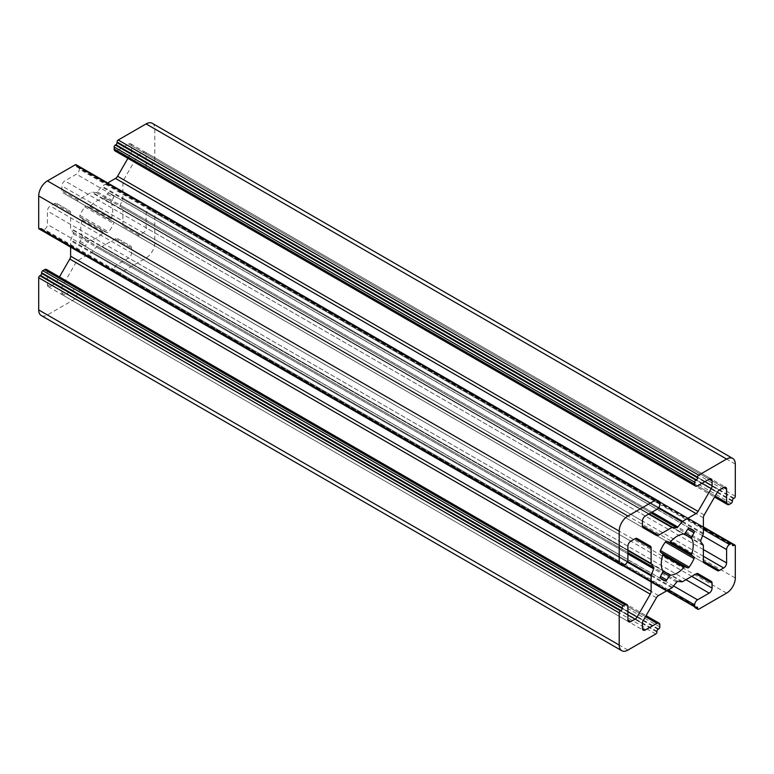 <?xml version="1.0" encoding="UTF-8"?>
<svg xmlns="http://www.w3.org/2000/svg" width="774" height="774" viewBox="0 0 774 774"><rect width="100%" height="100%" fill="white"/><g stroke="black" fill="none" stroke-linecap="round" stroke-linejoin="round"><path stroke-width="0.58" stroke-dasharray="3.87 2.9" d="M113.565 195.967A1.645 0.948 -60 0 1 113.507 197.631L111.388 201.772A1.645 0.948 120 0 0 111.224 203.301A22.572 13.032 -60 0 1 111.224 218.839A1.645 0.948 120 0 0 111.388 220.174L113.507 221.867A1.645 0.948 -60 0 1 113.565 223.473A29.141 16.825 -60 0 1 108.66 231.968A1.645 0.948 -60 0 1 107.247 232.722L104.713 231.726A1.645 0.948 120 0 0 103.484 232.258A22.572 13.032 -60 0 1 90.016 240.027A1.645 0.948 120 0 0 88.787 240.927L86.253 244.836A1.645 0.948 -60 0 1 84.84 245.726A29.141 16.825 -60 0 1 82.179 244.661A29.141 16.825 -60 0 1 79.935 242.891A1.645 0.948 -60 0 1 79.993 241.217L82.112 237.076A1.645 0.948 120 0 0 82.276 235.557A22.572 13.032 -60 0 1 82.276 220.01A1.645 0.948 120 0 0 82.112 218.674L79.993 216.981A1.645 0.948 -60 0 1 79.935 215.385A29.141 16.825 -60 0 1 84.84 206.881A1.645 0.948 -60 0 1 86.253 206.136L88.787 207.122A1.645 0.948 120 0 0 90.016 206.6A22.572 13.032 -60 0 1 103.484 198.821A1.645 0.948 120 0 0 104.713 197.921L107.247 194.013A1.645 0.948 -60 0 1 108.66 193.132A29.141 16.825 -60 0 1 111.321 194.187A29.141 16.825 -60 0 1 113.565 195.967L108.66 193.132M152.246 123.298A12.316 7.111 -60 0 1 154.8 128.939L154.8 161.108A1.645 0.948 -60 0 1 153.639 163.12L153.058 163.459A1.645 0.948 120 0 0 151.898 165.462L151.898 166.139A1.645 0.948 -60 0 1 150.737 168.152L148.995 169.158A4.102 2.37 -60 0 1 146.944 169.361A4.102 2.37 -60 0 1 146.093 167.474L146.093 154.074A4.102 2.37 120 0 0 145.241 152.188A4.102 2.37 120 0 0 143.19 152.391L138.943 154.848A4.102 2.37 120 0 0 136.892 157.016L123.724 179.82A4.102 2.37 120 0 0 122.873 182.674L122.873 198.183A1.645 0.948 -60 0 1 122.718 198.937L120.309 205.158A1.645 0.948 120 0 0 120.309 206.494L122.718 209.928A1.645 0.948 -60 0 1 122.873 210.509L122.873 226.008A4.102 2.37 120 0 0 123.724 227.885L136.892 235.49A4.102 2.37 120 0 0 138.943 235.286L143.19 232.829A4.102 2.37 120 0 0 146.093 227.808L146.093 214.398A4.102 2.37 -60 0 1 148.995 209.367L150.737 208.37A1.645 0.948 -60 0 1 151.559 208.283A1.645 0.948 -60 0 1 151.898 209.038L151.898 209.706A1.645 0.948 120 0 0 152.236 210.46A1.645 0.948 120 0 0 153.058 210.373L153.639 210.044A1.645 0.948 -60 0 1 154.461 209.957A1.645 0.948 -60 0 1 154.8 210.712L154.8 242.891A12.316 7.111 -60 0 1 146.093 257.965L118.229 274.054A1.645 0.948 -60 0 1 117.406 274.141A1.645 0.948 -60 0 1 117.068 273.386L117.068 272.719A1.645 0.948 120 0 0 116.729 271.964A1.645 0.948 120 0 0 115.906 272.042L115.326 272.38A1.645 0.948 -60 0 1 114.504 272.458A1.645 0.948 -60 0 1 114.165 271.713L114.165 269.7A4.102 2.37 -60 0 1 117.068 264.669L128.678 257.965A4.102 2.37 120 0 0 131.58 252.943L131.58 248.028A4.102 2.37 120 0 0 130.729 246.151L117.561 238.556A4.102 2.37 120 0 0 115.51 238.76L102.091 246.509A1.645 0.948 -60 0 1 101.51 246.664L97.331 246.287A1.645 0.948 120 0 0 96.17 246.964L91.99 252.16A1.645 0.948 -60 0 1 91.409 252.672L77.99 260.422A4.102 2.37 120 0 0 75.939 262.589L62.771 285.393A4.102 2.37 120 0 0 61.92 288.247L61.92 293.162A4.102 2.37 120 0 0 62.771 295.039A4.102 2.37 120 0 0 64.823 294.836L76.433 288.131A4.102 2.37 -60 0 1 78.484 287.928A4.102 2.37 -60 0 1 79.335 289.805L79.335 291.817A1.645 0.948 -60 0 1 78.174 293.83L77.594 294.168A1.645 0.948 120 0 0 76.433 296.171L76.433 296.848A1.645 0.948 -60 0 1 75.272 298.861L47.407 314.941A12.316 7.111 -60 0 1 41.254 315.55M46.556 269.497A4.102 2.37 -60 0 1 47.407 271.374L47.407 284.784A4.102 2.37 120 0 0 48.259 286.661A4.102 2.37 120 0 0 50.31 286.457L54.557 284A4.102 2.37 120 0 0 56.608 281.833L59.443 276.937M70.627 247.129L70.627 240.675A1.645 0.948 -60 0 1 70.782 239.911L73.191 233.7A1.645 0.948 120 0 0 73.191 232.355L70.782 228.92A1.645 0.948 -60 0 1 70.627 228.34L70.627 212.84A4.102 2.37 120 0 0 69.776 210.963L56.608 203.359A4.102 2.37 120 0 0 54.557 203.562L50.31 206.019A4.102 2.37 120 0 0 47.407 211.05L47.407 224.45A4.102 2.37 -60 0 1 44.505 229.481L42.764 230.488A1.645 0.948 -60 0 1 41.941 230.565A1.645 0.948 -60 0 1 41.602 229.81L41.602 229.143A1.645 0.948 120 0 0 41.264 228.398A1.645 0.948 120 0 0 40.441 228.475L39.861 228.814A1.645 0.948 -60 0 1 39.039 228.891M76.094 164.717A1.645 0.948 -60 0 1 76.433 165.462L76.433 166.139A1.645 0.948 120 0 0 76.771 166.884A1.645 0.948 120 0 0 77.594 166.807L78.174 166.468A1.645 0.948 -60 0 1 78.996 166.391A1.645 0.948 -60 0 1 79.335 167.145L79.335 169.148A4.102 2.37 -60 0 1 76.433 174.179L64.823 180.884A4.102 2.37 120 0 0 61.92 185.915L61.92 190.82A4.102 2.37 120 0 0 62.771 192.697L75.939 200.302A4.102 2.37 120 0 0 77.99 200.098L91.409 192.349A1.645 0.948 -60 0 1 91.99 192.184L96.17 192.562A1.645 0.948 120 0 0 97.331 191.894L101.51 186.698A1.645 0.948 -60 0 1 102.091 186.176L107.683 182.954M127.903 158.36L130.729 153.465A4.102 2.37 120 0 0 131.58 150.601L131.58 145.696A4.102 2.37 120 0 0 130.729 143.809A4.102 2.37 120 0 0 128.678 144.012L117.068 150.717A4.102 2.37 -60 0 1 115.016 150.92M704.224 563.037L123.724 227.885M717.392 570.641L136.892 235.49L717.392 570.641M117.561 238.556L130.729 246.151M56.608 203.359L69.776 210.963M643.271 527.849L62.771 192.697M656.439 535.444L75.939 200.302L656.439 535.444M107.247 194.013L113.507 197.631M104.713 197.921L111.388 201.772M735.3 464.081L154.8 128.939M735.3 496.26L154.8 161.108M103.484 198.821L683.984 533.973L111.224 203.301M90.016 206.6L111.224 218.839M88.787 207.122L111.388 220.174M86.253 206.136L113.507 221.867M84.84 206.881L113.565 223.473M79.935 215.385L108.66 231.968M79.993 216.981L107.247 232.722M82.112 218.674L104.713 231.726M82.276 220.01L103.484 232.258M662.776 570.709L90.016 240.027M82.112 237.076L88.787 240.927M79.993 241.217L86.253 244.836M79.935 242.891L84.84 245.726M662.776 570.699L82.276 235.557M734.139 498.272L153.639 163.12M733.559 498.601L153.058 163.459M732.398 500.614L151.898 165.462M732.398 501.281L151.898 166.139M731.236 503.294L150.737 168.152M729.495 504.3L148.995 169.158M715.157 496.028L146.093 167.474M143.19 152.391L723.69 487.543L146.093 154.074M719.443 490L138.943 154.848M717.392 492.167L136.892 157.016M704.224 514.962L123.724 179.82M703.373 517.825L122.873 182.674M703.373 533.325L122.873 198.183M703.218 534.089L122.718 198.937M700.809 540.3L120.309 205.158M700.809 541.645L120.309 206.494M703.218 545.08L122.718 209.928M703.373 545.66L122.873 210.509M138.943 235.286L122.873 226.008M703.373 556.254L143.19 232.829M703.373 549.55L146.093 227.808M702.599 535.695L146.093 214.398M703.373 529.435L148.995 209.367M703.373 527.423L150.737 208.37M153.639 210.044L151.898 209.038M153.058 210.373L732.398 544.857L151.898 209.706M735.3 545.864L154.8 210.712M735.3 578.033L154.8 242.891M726.592 593.116L146.093 257.965M698.729 609.206L118.229 274.054M115.326 272.38L117.068 273.386M115.906 272.042L696.406 607.193L117.068 272.719M666.801 590.775L114.165 271.713M668.543 589.769L114.165 269.7M673.574 585.966L117.068 264.669M685.957 579.707L128.678 257.965M691.763 576.359L131.58 252.943M115.51 238.76L131.58 248.028M682.591 581.651L102.091 246.509M682.01 581.816L101.51 246.664M677.831 581.438L97.331 246.287M676.669 582.106L96.17 246.964M672.49 587.302L91.99 252.16M671.909 587.824L91.409 252.672M658.49 595.574L77.99 260.422M656.439 597.741L75.939 262.589M643.271 620.535L62.771 285.393M642.42 623.399L61.92 288.247M64.823 294.836L61.92 293.162M645.497 616.675L76.433 288.131M659.835 624.957L79.335 289.805M659.835 626.969L79.335 291.817M658.674 628.981L78.174 293.83M658.094 629.31L77.594 294.168M656.933 631.323L76.433 296.171M656.933 631.99L76.433 296.848M655.771 634.003L75.272 298.861M627.908 650.092L47.407 314.941M627.908 606.526L47.407 271.374M50.31 286.457L47.407 284.784M627.908 615.02L54.557 284M627.908 611.673L56.608 281.833M627.279 562.05L70.627 240.675M627.569 561.373L70.782 239.911M627.908 553.952L73.191 233.7M627.908 552.617L73.191 232.355M627.908 550.575L70.782 228.92M627.908 550.082L70.627 228.34M54.557 203.562L70.627 212.84M630.81 541.171L50.31 206.019M627.908 546.192L47.407 211.05M627.908 559.602L47.407 224.45M625.005 564.633L44.505 229.481M623.264 565.63L42.764 230.488M39.861 228.814L620.361 563.956L41.602 229.81M40.441 228.475L620.942 563.627L41.602 229.143M78.174 166.468L76.433 165.462M77.594 166.807L656.933 501.281L76.433 166.139M659.835 502.287L79.335 167.145M659.835 504.3L79.335 169.148M656.933 509.331L76.433 174.179M645.322 516.035L64.823 180.884M642.42 521.057L61.92 185.915M77.99 200.098L61.92 190.82M648.689 514.091L91.409 192.349M649.115 513.839L91.99 192.184M650.886 512.823L96.17 192.562M652.047 512.156L97.331 191.894M658.297 508.15L101.51 186.698M658.742 507.56L102.091 186.176M702.028 483.295L130.729 153.465M704.93 481.622L131.58 150.601M128.678 144.012L709.178 479.164L131.58 145.696M697.567 485.869L117.068 150.717M82.179 244.661L662.679 579.813M111.321 194.187L691.821 529.339M146.944 169.361L714.557 497.063M145.241 152.188L725.741 487.339M151.559 208.283L703.373 526.871M152.236 210.46L732.736 545.602M154.461 209.957L732.059 543.435M117.406 274.141L666.317 591.046L114.504 272.458M116.729 271.964L697.229 607.116M62.771 295.039L643.271 630.191M78.484 287.928L646.096 615.64M48.259 286.661L628.759 621.812M41.264 228.398L621.764 563.54M76.771 166.884L657.271 502.036M78.996 166.391L656.594 499.869M130.729 143.809L711.229 478.961"/><path stroke-width="1.16" d="M695.516 486.072L115.016 150.92A4.102 2.37 -60 0 1 114.165 149.043L114.165 147.031A1.645 0.948 -60 0 1 115.326 145.019L115.906 144.69A1.645 0.948 120 0 0 117.068 142.677L117.068 142.01A1.645 0.948 -60 0 1 118.229 139.997L146.093 123.908A12.316 7.111 -60 0 1 152.246 123.298L732.746 458.45A12.316 7.111 -60 0 1 735.3 464.081L735.3 496.26A1.645 0.948 -60 0 1 734.139 498.272L733.559 498.601A1.645 0.948 120 0 0 732.398 500.614L732.398 501.281A1.645 0.948 -60 0 1 731.236 503.294L729.495 504.3A4.102 2.37 -60 0 1 727.444 504.503A4.102 2.37 -60 0 1 726.592 502.626L726.592 489.216A4.102 2.37 120 0 0 725.741 487.339A4.102 2.37 120 0 0 723.69 487.543L719.443 490A4.102 2.37 120 0 0 717.392 492.167L704.224 514.962A4.102 2.37 120 0 0 703.373 517.825L703.373 533.325A1.645 0.948 -60 0 1 703.218 534.089L700.809 540.3A1.645 0.948 120 0 0 700.809 541.645L703.218 545.08A1.645 0.948 -60 0 1 703.373 545.66L703.373 561.16A4.102 2.37 120 0 0 704.224 563.037L717.392 570.641A4.102 2.37 120 0 0 719.443 570.438L723.69 567.981A4.102 2.37 120 0 0 726.592 562.95L726.592 549.55A4.102 2.37 -60 0 1 729.495 544.519L731.236 543.512A1.645 0.948 -60 0 1 732.059 543.435A1.645 0.948 -60 0 1 732.398 544.19L732.398 544.857A1.645 0.948 120 0 0 732.736 545.602A1.645 0.948 120 0 0 733.559 545.525L734.139 545.186A1.645 0.948 -60 0 1 734.961 545.109A1.645 0.948 -60 0 1 735.3 545.864L735.3 578.033A12.316 7.111 -60 0 1 726.592 593.116L698.729 609.206A1.645 0.948 -60 0 1 697.906 609.283A1.645 0.948 -60 0 1 697.567 608.538L697.567 607.861A1.645 0.948 120 0 0 697.229 607.116A1.645 0.948 120 0 0 696.406 607.193L695.826 607.532A1.645 0.948 -60 0 1 695.004 607.609A1.645 0.948 -60 0 1 694.665 606.855L694.665 604.852A4.102 2.37 -60 0 1 697.567 599.821L709.178 593.116A4.102 2.37 120 0 0 712.08 588.085L712.08 583.18A4.102 2.37 120 0 0 711.229 581.303L698.061 573.698A4.102 2.37 120 0 0 696.01 573.902L682.591 581.651A1.645 0.948 -60 0 1 682.01 581.816L677.831 581.438A1.645 0.948 120 0 0 676.669 582.106L672.49 587.302A1.645 0.948 -60 0 1 671.909 587.824L658.49 595.574A4.102 2.37 120 0 0 656.439 597.741L643.271 620.535A4.102 2.37 120 0 0 642.42 623.399L642.42 628.304A4.102 2.37 120 0 0 643.271 630.191A4.102 2.37 120 0 0 645.322 629.988L656.933 623.283A4.102 2.37 -60 0 1 658.984 623.08A4.102 2.37 -60 0 1 659.835 624.957L659.835 626.969A1.645 0.948 -60 0 1 658.674 628.981L658.094 629.31A1.645 0.948 120 0 0 656.933 631.323L656.933 631.99A1.645 0.948 -60 0 1 655.771 634.003L627.908 650.092A12.316 7.111 -60 0 1 621.754 650.702A12.316 7.111 -60 0 1 619.2 645.061L619.2 612.892A1.645 0.948 -60 0 1 620.361 610.88L620.942 610.541A1.645 0.948 120 0 0 622.102 608.538L622.102 607.861A1.645 0.948 -60 0 1 623.264 605.849L625.005 604.842A4.102 2.37 -60 0 1 627.056 604.639A4.102 2.37 -60 0 1 627.908 606.526L627.908 619.926A4.102 2.37 120 0 0 628.759 621.812A4.102 2.37 120 0 0 630.81 621.609L635.057 619.152A4.102 2.37 120 0 0 637.108 616.984L650.276 594.18A4.102 2.37 120 0 0 651.128 591.326L651.128 575.817A1.645 0.948 -60 0 1 651.282 575.063L653.691 568.842A1.645 0.948 120 0 0 653.691 567.506L651.282 564.072A1.645 0.948 -60 0 1 651.128 563.491L651.128 547.992A4.102 2.37 120 0 0 650.276 546.115L637.108 538.511A4.102 2.37 120 0 0 635.057 538.714L630.81 541.171A4.102 2.37 120 0 0 627.908 546.192L627.908 559.602A4.102 2.37 -60 0 1 625.005 564.633L623.264 565.63A1.645 0.948 -60 0 1 622.441 565.717A1.645 0.948 -60 0 1 622.102 564.962L622.102 564.294A1.645 0.948 120 0 0 621.764 563.54A1.645 0.948 120 0 0 620.942 563.627L620.361 563.956A1.645 0.948 -60 0 1 619.539 564.043A1.645 0.948 -60 0 1 619.2 563.288L619.2 531.109A12.316 7.111 -60 0 1 627.908 516.035L655.771 499.946A1.645 0.948 -60 0 1 656.594 499.859A1.645 0.948 -60 0 1 656.933 500.614L656.933 501.281A1.645 0.948 120 0 0 657.271 502.036A1.645 0.948 120 0 0 658.094 501.958L658.674 501.62A1.645 0.948 -60 0 1 659.496 501.542A1.645 0.948 -60 0 1 659.835 502.287L659.835 504.3A4.102 2.37 -60 0 1 656.933 509.331L645.322 516.035A4.102 2.37 120 0 0 642.42 521.057L642.42 525.972A4.102 2.37 120 0 0 643.271 527.849L656.439 535.444A4.102 2.37 120 0 0 658.49 535.24L671.909 527.491A1.645 0.948 -60 0 1 672.49 527.336L676.669 527.713A1.645 0.948 120 0 0 677.831 527.036L682.01 521.84A1.645 0.948 -60 0 1 682.591 521.328L696.01 513.578A4.102 2.37 120 0 0 698.061 511.411L711.229 488.607A4.102 2.37 120 0 0 712.08 485.753L712.08 480.838A4.102 2.37 120 0 0 711.229 478.961A4.102 2.37 120 0 0 709.178 479.164L697.567 485.869A4.102 2.37 -60 0 1 695.516 486.072A4.102 2.37 -60 0 1 694.665 484.195L694.665 482.183A1.645 0.948 -60 0 1 695.826 480.17L696.406 479.832A1.645 0.948 120 0 0 697.567 477.829L697.567 477.152A1.645 0.948 -60 0 1 698.729 475.139L726.592 459.059A12.316 7.111 -60 0 1 732.746 458.45M694.065 531.109A1.645 0.948 -60 0 1 694.007 532.783L691.888 536.924A1.645 0.948 120 0 0 691.724 538.443A22.572 13.032 -60 0 1 691.724 553.99A1.645 0.948 120 0 0 691.888 555.326L694.007 557.019A1.645 0.948 -60 0 1 694.065 558.615A29.141 16.825 -60 0 1 689.16 567.119A1.645 0.948 -60 0 1 687.747 567.864L685.213 566.878A1.645 0.948 120 0 0 683.984 567.4A22.572 13.032 -60 0 1 670.516 575.179A1.645 0.948 120 0 0 669.287 576.079L666.753 579.987A1.645 0.948 -60 0 1 665.34 580.868A29.141 16.825 -60 0 1 662.679 579.813A29.141 16.825 -60 0 1 660.435 578.033A1.645 0.948 -60 0 1 660.493 576.369L662.612 572.228A1.645 0.948 120 0 0 662.776 570.699A22.572 13.032 -60 0 1 662.776 555.161A1.645 0.948 120 0 0 662.612 553.826L660.493 552.133A1.645 0.948 -60 0 1 660.435 550.527A29.141 16.825 -60 0 1 665.34 542.032A1.645 0.948 -60 0 1 666.753 541.278L669.287 542.274A1.645 0.948 120 0 0 670.516 541.742A22.572 13.032 -60 0 1 683.984 533.973A1.645 0.948 120 0 0 685.213 533.073L687.747 529.164A1.645 0.948 -60 0 1 689.16 528.274A29.141 16.825 -60 0 1 691.821 529.339A29.141 16.825 -60 0 1 694.065 531.109L689.16 528.274M621.754 650.702L41.254 315.55A12.316 7.111 -60 0 1 38.7 309.919L38.7 277.74A1.645 0.948 -60 0 1 39.861 275.728L40.441 275.399A1.645 0.948 120 0 0 41.602 273.386L41.602 272.719A1.645 0.948 -60 0 1 42.764 270.707L44.505 269.7A4.102 2.37 -60 0 1 46.556 269.497L627.056 604.639M59.443 276.937L69.776 259.038A4.102 2.37 120 0 0 70.627 256.175L70.627 247.129M41.941 230.565L622.441 565.717M619.539 564.043L39.039 228.891A1.645 0.948 -60 0 1 38.7 228.137L38.7 195.967A12.316 7.111 -60 0 1 47.407 180.884L75.272 164.794A1.645 0.948 -60 0 1 76.094 164.717L659.496 501.542M107.683 182.954L115.51 178.426A4.102 2.37 120 0 0 117.561 176.259L127.903 158.36M711.229 581.303L698.061 573.698M650.276 546.115L637.108 538.511M698.729 475.139L118.229 139.997M726.592 459.059L146.093 123.908M694.007 532.783L687.747 529.164M691.888 536.924L685.213 533.073M691.724 538.443L683.984 533.973M691.724 553.99L670.516 541.742M691.888 555.326L669.278 542.274M694.007 557.019L666.753 541.278M694.065 558.615L665.34 542.032M689.16 567.119L660.435 550.527M687.747 567.864L660.493 552.133M685.213 566.878L662.612 553.826M683.984 567.4L662.776 555.161M670.516 575.179L662.776 570.709M669.287 576.079L662.612 572.228M666.753 579.987L660.493 576.369M665.34 580.868L660.435 578.033M697.567 477.152L117.068 142.01M726.592 502.626L715.157 496.028M726.592 489.216L723.69 487.543M719.443 570.438L703.373 561.16M723.69 567.981L703.373 556.254M726.592 562.95L703.373 549.55M726.592 549.55L702.599 535.695M729.495 544.519L703.373 529.435M731.236 543.512L703.373 527.423M733.559 545.525L732.398 544.857M734.139 545.186L732.398 544.19M697.567 608.538L695.826 607.532M697.567 607.861L696.406 607.193M694.665 606.855L666.801 590.775M694.665 604.852L668.543 589.769M697.567 599.821L673.574 585.966M709.178 593.116L685.957 579.707M712.08 588.085L691.763 576.359M712.08 583.18L696.01 573.902M645.322 629.988L642.42 628.304M656.933 623.283L645.497 616.675M619.2 645.061L38.7 309.919M619.2 612.892L38.7 277.74M620.361 610.88L39.861 275.728M620.942 610.541L40.441 275.399M622.102 608.538L41.602 273.386M622.102 607.861L41.602 272.719M623.264 605.849L42.764 270.707M625.005 604.842L44.505 269.7M630.81 621.609L627.908 619.926M635.057 619.152L627.908 615.02M637.108 616.984L627.908 611.673M650.276 594.18L69.776 259.038M651.128 591.326L70.627 256.175M651.128 575.817L627.279 562.05M651.282 575.063L627.569 561.373M653.691 568.842L627.908 553.952M653.691 567.506L627.908 552.617M651.282 564.072L627.908 550.575M651.128 563.491L627.908 550.082M651.128 547.992L635.057 538.714M622.102 564.962L620.361 563.956M622.102 564.294L620.942 563.627M619.2 563.288L38.7 228.137M619.2 531.109L38.7 195.967M627.908 516.035L47.407 180.884M655.771 499.946L75.272 164.794M658.094 501.958L656.933 501.281M658.674 501.62L656.933 500.614M658.49 535.24L642.42 525.972M671.909 527.491L648.689 514.091M672.49 527.336L649.115 513.839M676.669 527.713L650.886 512.823M677.831 527.036L652.047 512.156M682.01 521.84L658.297 508.15M682.591 521.328L658.742 507.56M696.01 513.578L115.51 178.426M698.061 511.411L117.561 176.259M711.229 488.607L702.028 483.295M712.08 485.753L704.93 481.622M712.08 480.838L709.178 479.164M694.665 484.195L114.165 149.043M694.665 482.183L114.165 147.031M695.826 480.17L115.326 145.019M696.406 479.832L115.906 144.69M697.567 477.829L117.068 142.677M714.557 497.063L727.444 504.503M703.373 526.871L734.961 545.109M695.004 607.609L697.906 609.283M646.096 615.64L658.984 623.08"/></g></svg>

